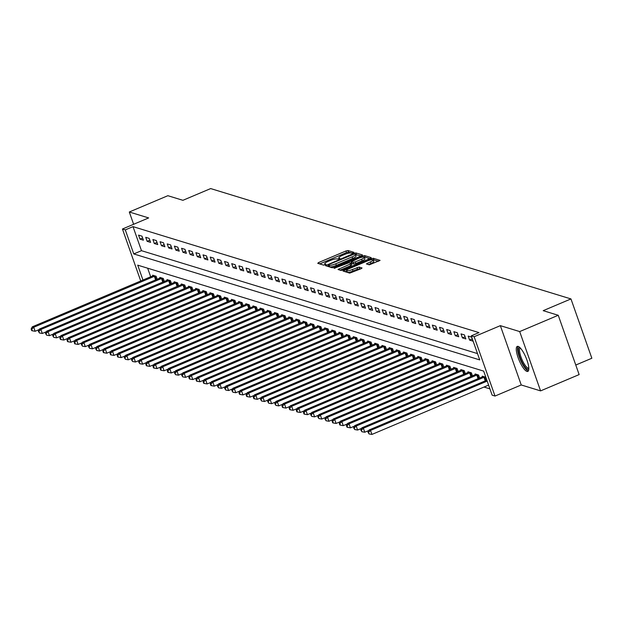 <?xml version="1.0" encoding="UTF-8"?>
<svg xmlns="http://www.w3.org/2000/svg" width="623" height="623" viewBox="0 0 623 623"><rect width="100%" height="100%" fill="white"/><g stroke="black" fill="none" stroke-linecap="round" stroke-linejoin="round"><path stroke-width="0.93" d="M353.311 252.922L353.973 252.354L348 250.524L345.921 250.991L318.672 262.509L317.722 263.319L323.703 265.149L325.891 264.308L325.042 264.02A5.467 1.16 -19.4 0 1 324.739 263.786A5.467 1.16 -19.4 0 1 328.087 261.419L330.361 260.461A5.467 1.16 -19.4 0 1 337.004 258.966L339.231 258.872L339.963 258.358L339.122 258.07A5.467 1.16 -19.4 0 1 338.819 257.836A5.467 1.16 -19.4 0 1 342.167 255.469L344.441 254.511A5.467 1.16 -19.4 0 1 351.084 253.008L353.311 252.922M518.141 346.404A13.566 3.676 -112.9 0 0 517.261 346.411A13.566 3.676 -112.9 0 0 518.585 358.934A13.566 3.676 -112.9 0 0 526.949 371.409A13.566 3.676 -112.9 0 0 527.829 371.401A13.566 3.676 -112.9 0 0 526.497 358.871A13.566 3.676 -112.9 0 0 518.141 346.404M369.314 264.83L380.085 260.391L373.348 258.288L371.269 258.755L342.977 271.013L349.713 273.123L361.021 268.747L362.072 268.007L359.128 267.065L352.478 269.471A4.571 0.973 -19.4 0 1 346.661 270.522A4.571 0.973 -19.4 0 1 349.464 268.544L367.406 260.959A4.571 0.973 -19.4 0 1 373.216 259.908A4.571 0.973 -19.4 0 1 370.412 261.886L366.379 263.887L369.314 264.83M558.247 315.277L579.141 374.587L540.585 390.886L519.691 331.576L558.247 315.277L543.201 310.667L570.964 298.931L210.667 188.574L182.913 200.31L167.86 195.7L129.304 211.999L148.656 217.925L122.435 229.015L125.301 229.887L133.011 226.632L478.97 332.596L471.261 335.859L474.126 336.731L495.012 396.049L492.147 395.169L483.682 371.121L137.722 265.157L142.963 280.039M519.691 331.576L500.347 325.65L474.126 336.731M361.535 255.773L362.485 254.955L355.85 252.922L353.771 253.39L325.479 265.655L332.215 267.758L334.286 267.29L361.535 255.773M364.595 255.601L371.238 257.642L370.288 258.452L343.039 269.969L340.96 270.437L338.024 269.494L350.118 264.082L351.17 263.342L349.184 262.696L334.084 268.303L362.524 256.076L364.595 255.601L365.164 257.206L369.836 258.638M129.304 211.999L133.626 224.28M133.011 226.632L141.483 250.68L477.514 353.599M139.973 239.131L143.407 240.182L141.997 236.179L138.563 235.12L139.973 239.131L142.644 238.002M147.137 241.327L150.579 242.378L149.162 238.368L145.727 237.316L147.137 241.327L149.808 240.198M154.302 243.523L157.744 244.574L156.334 240.564L152.892 239.512L154.302 243.523L156.973 242.394M161.466 245.719L164.908 246.77L163.499 242.76L160.056 241.708L161.466 245.719L164.137 244.582M168.631 247.907L172.073 248.966L170.663 244.956L167.221 243.905L168.631 247.907L171.302 246.778M175.803 250.103L179.237 251.155L177.828 247.152L174.385 246.101L175.803 250.103L178.474 248.974M182.967 252.299L186.402 253.351L184.992 249.348L181.558 248.289L182.967 252.299L185.638 251.17M190.132 254.496L193.574 255.547L192.157 251.544L188.722 250.485L190.132 254.496L192.803 253.366M197.296 256.692L200.738 257.743L199.329 253.732L195.887 252.681L197.296 256.692L199.967 255.562M204.461 258.888L207.903 259.939L206.493 255.928L203.051 254.877L204.461 258.888L207.132 257.758M211.625 261.076L215.067 262.135L213.658 258.124L210.216 257.073L211.625 261.076L214.296 259.947M218.798 263.272L222.232 264.331L220.822 260.321L217.38 259.269L218.798 263.272L221.469 262.143M225.962 265.468L229.396 266.519L227.987 262.517L224.545 261.458L225.962 265.468L228.633 264.339M233.127 267.664L236.569 268.715L235.151 264.713L231.717 263.654L233.127 267.664L235.798 266.535M240.291 269.86L243.733 270.912L242.316 266.901L238.882 265.85L240.291 269.86L242.962 268.731M247.456 272.056L250.898 273.108L249.488 269.097L246.046 268.046L247.456 272.056L250.127 270.927M254.62 274.245L258.062 275.304L256.653 271.293L253.211 270.242L254.62 274.245L257.291 273.115M261.785 276.441L265.227 277.5L263.817 273.489L260.375 272.438L261.785 276.441L264.456 275.311M268.957 278.637L272.391 279.688L270.982 275.685L267.54 274.626L268.957 278.637L271.628 277.508M276.121 280.833L279.556 281.884L278.146 277.881L274.712 276.822L276.121 280.833L278.793 279.704M283.286 283.029L286.728 284.08L285.311 280.07L281.876 279.018L283.286 283.029L285.957 281.9M290.45 285.225L293.892 286.276L292.483 282.266L289.041 281.214L290.45 285.225L293.122 284.096M297.615 287.413L301.057 288.472L299.647 284.462L296.205 283.41L297.615 287.413L300.286 286.284M304.779 289.609L308.221 290.668L306.812 286.658L303.37 285.607L304.779 289.609L307.451 288.48M311.952 291.805L315.386 292.857L313.976 288.854L310.534 287.803L311.952 291.805L314.623 290.676M319.116 294.001L322.55 295.053L321.141 291.05L317.707 289.991L319.116 294.001L321.787 292.872M326.281 296.198L329.723 297.249L328.305 293.238L324.871 292.187L326.281 296.198L328.952 295.068M333.445 298.394L336.887 299.445L335.478 295.434L332.036 294.383L333.445 298.394L336.116 297.264M340.61 300.59L344.052 301.641L342.642 297.63L339.2 296.579L340.61 300.59L343.281 299.453M347.774 302.778L351.216 303.837L349.807 299.827L346.365 298.775L347.774 302.778L350.445 301.649M354.946 304.974L358.381 306.025L356.971 302.023L353.529 300.971L354.946 304.974L357.618 303.845M362.111 307.17L365.545 308.221L364.136 304.219L360.694 303.16L362.111 307.17L364.782 306.041M369.275 309.366L372.718 310.418L371.3 306.415L367.866 305.356L369.275 309.366L371.947 308.237M376.44 311.562L379.882 312.614L378.465 308.603L375.03 307.552L376.44 311.562L379.111 310.433M383.604 313.758L387.047 314.81L385.637 310.799L382.195 309.748L383.604 313.758L386.276 312.629M390.769 315.947L394.211 317.006L392.802 312.995L389.359 311.944L390.769 315.947L393.44 314.817M397.933 318.143L401.376 319.202L399.966 315.191L396.524 314.14L397.933 318.143L400.605 317.014M405.106 320.339L408.54 321.39L407.13 317.387L403.688 316.328L405.106 320.339L407.777 319.21M412.27 322.535L415.705 323.586L414.295 319.583L410.861 318.524L412.27 322.535L414.941 321.406M419.435 324.731L422.877 325.782L421.46 321.772L418.025 320.72L419.435 324.731L422.106 323.602M426.599 326.927L430.041 327.978L428.632 323.968L425.19 322.916L426.599 326.927L429.27 325.798M433.764 329.115L437.206 330.174L435.796 326.164L432.354 325.113L433.764 329.115L436.435 327.986M440.928 331.311L444.37 332.371L442.961 328.36L439.519 327.309L440.928 331.311L443.599 330.182M448.101 333.507L451.535 334.559L450.125 330.556L446.683 329.497L448.101 333.507L450.772 332.378M455.265 335.704L458.699 336.755L457.29 332.752L453.856 331.693L455.265 335.704L457.936 334.574M462.43 337.9L465.872 338.951L464.454 334.94L461.02 333.889L462.43 337.9L465.101 336.77M469.594 340.096L473.036 341.147L471.627 337.136L468.185 336.085L469.594 340.096L472.265 338.967M483.993 387.047L489.927 388.869M147.651 268.202L150.673 276.776M153.608 275.483L152.908 275.833L152.674 275.202L156.116 276.254L157.167 279.252M160.773 277.679L160.072 278.029L159.838 277.391L163.281 278.45L164.332 281.448M167.937 279.875L167.237 280.225L167.003 279.587L170.445 280.646L171.504 283.644M175.102 282.071L174.401 282.414L174.167 281.783L177.61 282.834L178.669 285.84M181.558 284.618L181.34 283.979L184.774 285.03L185.833 288.036M189.431 286.463L188.73 286.806L188.504 286.175L191.939 287.226L192.998 290.232M196.603 288.651L195.902 289.002L195.669 288.371L199.111 289.422L200.162 292.421M203.768 290.848L203.067 291.198L202.833 290.567L206.275 291.619L207.327 294.617M210.932 293.044L210.231 293.394L209.998 292.755L213.44 293.815L214.499 296.813M218.097 295.24L217.396 295.59L217.162 294.952L220.604 296.003L221.663 299.009M225.261 297.436L224.56 297.778L224.327 297.148L227.769 298.199L228.828 301.205M232.426 299.632L231.725 299.975L231.499 299.344L234.933 300.395L235.992 303.401M239.598 301.82L238.897 302.171L238.664 301.54L242.098 302.591L243.157 305.589M246.763 304.016L246.062 304.367L245.828 303.736L249.27 304.787L250.321 307.785M253.927 306.212L253.226 306.563L252.993 305.924L256.435 306.983L257.486 309.981M261.092 308.408L260.391 308.759L260.157 308.12L263.599 309.179L264.658 312.178M268.256 310.604L267.555 310.947L267.322 310.316L270.764 311.368L271.823 314.374M275.421 312.801L274.72 313.143L274.494 312.512L277.928 313.564L278.987 316.57M281.884 315.347L281.658 314.708L285.093 315.76L286.152 318.758M289.049 317.535L288.823 316.905L292.265 317.956L293.316 320.954M296.213 319.731L295.987 319.093L299.429 320.152L300.481 323.15M303.378 321.927L303.152 321.289L306.594 322.348L307.653 325.346M310.542 324.124L310.316 323.485L313.758 324.536L314.817 327.542M317.707 326.32L317.489 325.681L320.923 326.732L321.982 329.738M324.871 328.516L324.653 327.877L328.087 328.928L329.146 331.927M332.752 330.354L332.051 330.704L331.818 330.073L335.252 331.125L336.311 334.123M339.917 332.55L339.216 332.9L338.982 332.261L342.424 333.321L343.475 336.319M347.081 334.746L346.38 335.096L346.147 334.458L349.589 335.517L350.648 338.515M354.246 336.942L353.545 337.284L353.311 336.654L356.753 337.705L357.812 340.711M361.41 339.138L360.709 339.48L360.476 338.85L363.918 339.901L364.977 342.907M368.575 341.334L367.874 341.677L367.648 341.046L371.082 342.097L372.141 345.103M375.747 343.522L375.046 343.873L374.812 343.242L378.247 344.293L379.306 347.291M382.911 345.718L382.211 346.069L381.977 345.438L385.419 346.489L386.47 349.487M390.076 347.914L389.375 348.265L389.141 347.626L392.583 348.685L393.635 351.684M397.24 350.11L396.54 350.461L396.306 349.822L399.748 350.874L400.807 353.88M404.405 352.307L403.704 352.649L403.47 352.018L406.912 353.07L407.972 356.076M411.569 354.503L410.869 354.845L410.643 354.214L414.077 355.266L415.136 358.272M418.734 356.691L418.041 357.041L417.807 356.411L421.241 357.462L422.301 360.46M425.906 358.887L425.205 359.237L424.972 358.607L428.414 359.658L429.465 362.656M433.071 361.083L432.37 361.433L432.136 360.795L435.578 361.854L436.63 364.852M440.235 363.279L439.534 363.63L439.301 362.991L442.743 364.05L443.802 367.048M447.4 365.475L446.699 365.818L446.465 365.187L449.907 366.238L450.966 369.244M453.856 368.022L453.63 367.383L457.072 368.434L458.131 371.44M461.729 369.86L461.028 370.21L460.802 369.579L464.236 370.63L465.295 373.629M468.901 372.056L468.2 372.406L467.966 371.775L471.401 372.827L472.46 375.825M476.065 374.252L475.365 374.602L475.131 373.964L478.573 375.023L479.624 378.021M483.23 376.448L482.529 376.798L482.295 376.16L485.738 377.219L486.797 380.217M575.777 365.039L591.85 358.241L570.964 298.931M500.347 325.65L521.233 384.967L540.585 390.886M521.233 384.967L495.012 396.049M125.301 229.887L133.766 253.935L479.733 359.899L471.261 335.859M140.736 280.981L122.435 229.015M141.483 250.68L133.766 253.935M352.221 253.242L348.561 252.12L346.489 252.588L319.685 263.926M328.57 265.889L327.534 266.325M361.091 255.96L355.515 254.605M354.347 254.013L328.975 264.448L328.243 264.97L329.123 265.266A5.467 1.16 -19.4 0 0 335.774 263.77L352.12 256.863A5.467 1.16 -19.4 0 0 355.476 254.496A5.467 1.16 -19.4 0 0 355.165 254.262L354.347 254.013M328.827 266.488L328.313 265.016M355.476 254.496L356.037 256.1A5.467 1.16 -19.4 0 1 352.68 258.459L336.334 265.375A5.467 1.16 -19.4 0 1 329.692 266.87L328.874 266.621M340.08 270.172L350.687 265.686L351.73 264.946L351.138 263.459M350.36 263.054L351.504 262.571M361.589 259.238A4.571 0.973 -19.4 0 0 364.393 257.26A4.571 0.973 -19.4 0 0 358.575 258.311L351.31 261.8L353.194 262.376L355.266 261.909L361.589 259.238L362.15 260.842A4.571 0.973 -19.4 0 0 364.953 258.864L364.393 257.26L365.164 257.206M351.808 263.21L351.31 261.8M362.15 260.842L355.834 263.513L353.755 263.981L351.87 263.404M378.589 261.317L373.909 259.884L373.224 259.923L373.784 261.512A4.571 0.973 -19.4 0 1 370.981 263.49L368.434 264.565M346.661 270.522L347.229 272.126A4.571 0.973 -19.4 0 0 353.039 271.075L352.478 269.471M360.577 268.934L357.618 269.136L353.039 271.075M346.809 270.935L345.033 271.69M152.908 275.833L32.303 326.826L33.735 327.262L35.145 331.272L39.179 329.567M31.726 329.178L31.15 329.006L31.711 330.611L32.287 330.782L31.726 329.178L33.735 327.262L155.182 275.966M31.15 329.006L32.303 326.826M35.145 331.272L32.287 330.782M160.072 278.029L39.467 329.022L40.9 329.458L42.309 333.469L46.343 331.763M38.891 331.374L38.315 331.202L39.451 332.978L38.891 331.374L40.9 329.458L162.346 278.162M38.315 331.202L39.467 329.022M42.309 333.469L39.451 332.978M167.237 280.225L46.632 331.21L48.064 331.654L49.474 335.657L53.508 333.959M46.055 333.57L45.479 333.398L46.616 335.174L46.055 333.57L48.064 331.654L169.511 280.358M45.479 333.398L46.632 331.21M49.474 335.657L46.616 335.174M174.401 282.414L53.796 333.406L55.229 333.85L56.646 337.853L60.672 336.147M53.22 335.766L52.643 335.587L53.788 337.37L53.22 335.766L55.229 333.85L176.675 282.554M52.643 335.587L53.796 333.406M56.646 337.853L53.788 337.37M182.266 284.267L60.968 335.602L62.401 336.038L63.811 340.049L67.845 338.344M60.384 337.962L59.816 337.783L60.376 339.387L60.953 339.566L60.384 337.962L62.401 336.038L183.84 284.75M59.816 337.783L60.968 335.602M63.811 340.049L60.953 339.566M528.818 368.777A11.744 3.185 67.1 0 1 527.588 369.205A11.744 3.185 67.1 0 1 519.971 357.384A11.744 3.185 67.1 0 1 519.831 347.533M520.337 348.039A10.871 2.944 -112.9 0 0 520.314 348.047A10.871 2.944 -112.9 0 0 521.381 358.085A10.871 2.944 -112.9 0 0 528.078 368.076A10.871 2.944 -112.9 0 0 528.779 368.068A10.871 2.944 -112.9 0 0 528.802 368.061M518.04 346.372A13.48 3.652 -112.9 0 0 520.267 359.455A13.48 3.652 -112.9 0 0 528.148 370.81A13.48 3.652 -112.9 0 0 528.397 370.864M188.73 286.806L68.133 337.798L69.566 338.234L70.975 342.245L75.009 340.54M67.549 340.158L66.98 339.979L67.541 341.583L68.117 341.762L67.549 340.158L69.566 338.234L191.012 286.938M66.98 339.979L68.133 337.798M70.975 342.245L68.117 341.762M195.902 289.002L75.297 339.994L76.73 340.431L78.14 344.441L82.174 342.736M74.721 342.354L74.145 342.175L74.705 343.779L75.282 343.951L74.721 342.354L76.73 340.431L198.176 289.134M74.145 342.175L75.297 339.994M78.14 344.441L75.282 343.951M203.067 291.198L82.462 342.191L83.895 342.627L85.304 346.637L89.338 344.932M81.886 344.542L81.309 344.371L82.446 346.147L81.886 344.542L83.895 342.627L205.341 291.33M81.309 344.371L82.462 342.191M85.304 346.637L82.446 346.147M210.231 293.394L89.626 344.379L91.059 344.823L92.469 348.825L96.503 347.128M89.05 346.738L88.474 346.567L89.611 348.343L89.05 346.738L91.059 344.823L212.505 293.526M88.474 346.567L89.626 344.379M92.469 348.825L89.611 348.343M217.396 295.59L96.791 346.575L98.224 347.019L99.641 351.022L103.667 349.316M96.215 348.935L95.638 348.755L96.783 350.539L96.215 348.935L98.224 347.019L219.67 295.723M95.638 348.755L96.791 346.575M99.641 351.022L96.783 350.539M224.56 297.778L103.955 348.771L105.388 349.215L106.806 353.218L110.839 351.512M103.379 351.131L102.811 350.951L103.371 352.556L103.948 352.735L103.379 351.131L105.388 349.215L226.834 297.919M102.811 350.951L103.955 348.771M106.806 353.218L103.948 352.735M231.725 299.975L111.128 350.967L112.561 351.403L113.97 355.414L118.004 353.708M110.544 353.327L109.975 353.148L110.536 354.752L111.112 354.931L110.544 353.327L112.561 351.403L234.007 300.107M109.975 353.148L111.128 350.967M113.97 355.414L111.112 354.931M238.897 302.171L118.292 353.163L119.725 353.599L121.135 357.61L125.168 355.904M117.716 355.523L117.14 355.344L117.7 356.948L118.277 357.119L117.716 355.523L119.725 353.599L241.171 302.303M117.14 355.344L118.292 353.163M121.135 357.61L118.277 357.119M246.062 304.367L125.457 355.359L126.89 355.795L128.299 359.806L132.333 358.1M124.88 357.711L124.304 357.54L125.441 359.315L124.88 357.711L126.89 355.795L248.336 304.499M124.304 357.54L125.457 355.359M128.299 359.806L125.441 359.315M253.226 306.563L132.621 357.555L134.054 357.991L135.464 362.002L139.497 360.296M132.045 359.907L131.469 359.736L132.606 361.511L132.045 359.907L134.054 357.991L255.5 306.695M131.469 359.736L132.621 357.555M135.464 362.002L132.606 361.511M260.391 308.759L139.786 359.744L141.219 360.187L142.628 364.19L146.662 362.485M139.209 362.103L138.633 361.932L139.77 363.707L139.209 362.103L141.219 360.187L262.665 308.891M138.633 361.932L139.786 359.744M142.628 364.19L139.77 363.707M267.555 310.947L146.95 361.94L148.383 362.384L149.8 366.386L153.826 364.681M146.374 364.299L145.805 364.12L146.366 365.724L146.942 365.903L146.374 364.299L148.383 362.384L269.829 311.087M145.805 364.12L146.95 361.94M149.8 366.386L146.942 365.903M274.72 313.143L154.122 364.136L155.555 364.572L156.965 368.582L160.999 366.877M153.538 366.495L152.97 366.316L153.531 367.92L154.107 368.1L153.538 366.495L155.555 364.572L276.994 313.283M152.97 366.316L154.122 364.136M156.965 368.582L154.107 368.1M282.585 314.989L161.287 366.332L162.72 366.768L164.129 370.778L168.163 369.073M160.703 368.691L160.134 368.512L160.695 370.117L161.271 370.288L160.703 368.691L162.72 366.768L284.166 315.472M160.134 368.512L161.287 366.332M164.129 370.778L161.271 370.288M289.757 317.185L168.451 368.528L169.884 368.964L171.294 372.975L175.328 371.269M167.875 370.88L167.299 370.708L167.86 372.313L168.436 372.484L167.875 370.88L169.884 368.964L291.33 317.668M167.299 370.708L168.451 368.528M171.294 372.975L168.436 372.484M296.922 319.381L175.616 370.724L177.049 371.16L178.458 375.171L182.492 373.465M175.04 373.076L174.463 372.904L175.6 374.68L175.04 373.076L177.049 371.16L298.495 319.864M174.463 372.904L175.616 370.724M178.458 375.171L175.6 374.68M304.086 321.577L182.78 372.912L184.213 373.356L185.623 377.359L189.657 375.653M182.204 375.272L181.628 375.101L182.765 376.876L182.204 375.272L184.213 373.356L305.659 322.06M181.628 375.101L182.78 372.912M185.623 377.359L182.765 376.876M311.251 323.773L189.945 375.108L191.378 375.552L192.795 379.555L196.821 377.85M189.369 377.468L188.792 377.289L189.361 378.893L189.937 379.072L189.369 377.468L191.378 375.552L312.824 324.256M188.792 377.289L189.945 375.108M192.795 379.555L189.937 379.072M318.415 325.969L197.109 377.304L198.55 377.74L199.96 381.751L203.994 380.046M196.533 379.664L195.965 379.485L196.525 381.089L197.102 381.268L196.533 379.664L198.55 377.74L319.988 326.452M195.965 379.485L197.109 377.304M199.96 381.751L197.102 381.268M325.58 328.157L204.282 379.5L205.715 379.937L207.124 383.947L211.158 382.242M203.698 381.86L203.129 381.681L203.69 383.285L204.266 383.457L203.698 381.86L205.715 379.937L327.161 328.64M203.129 381.681L204.282 379.5M207.124 383.947L204.266 383.457M332.051 330.704L211.446 381.697L212.879 382.133L214.289 386.143L218.323 384.438M210.87 384.048L210.294 383.877L210.854 385.481L211.431 385.653L210.87 384.048L212.879 382.133L334.325 330.836M210.294 383.877L211.446 381.697M214.289 386.143L211.431 385.653M339.216 332.9L218.611 383.893L220.044 384.329L221.453 388.339L225.487 386.634M218.034 386.244L217.458 386.073L218.595 387.849L218.034 386.244L220.044 384.329L341.49 333.032M217.458 386.073L218.611 383.893M221.453 388.339L218.595 387.849M346.38 335.096L225.775 386.081L227.208 386.525L228.618 390.528L232.652 388.83M225.199 388.441L224.623 388.269L225.76 390.045L225.199 388.441L227.208 386.525L348.654 335.229M224.623 388.269L225.775 386.081M228.618 390.528L225.76 390.045M353.545 337.284L232.94 388.277L234.373 388.721L235.79 392.724L239.816 391.018M232.363 390.637L231.787 390.457L232.932 392.241L232.363 390.637L234.373 388.721L355.819 337.425M231.787 390.457L232.94 388.277M235.79 392.724L232.932 392.241M360.709 339.48L240.104 390.473L241.537 390.909L242.954 394.92L246.988 393.214M239.528 392.833L238.959 392.654L239.52 394.258L240.096 394.437L239.528 392.833L241.537 390.909L362.983 339.621M238.959 392.654L240.104 390.473M242.954 394.92L240.096 394.437M367.874 341.677L247.276 392.669L248.709 393.105L250.119 397.116L254.153 395.41M246.692 395.029L246.124 394.85L246.685 396.454L247.261 396.633L246.692 395.029L248.709 393.105L370.155 341.809M246.124 394.85L247.276 392.669M250.119 397.116L247.261 396.633M375.046 343.873L254.441 394.865L255.874 395.301L257.283 399.312L261.317 397.606M253.857 397.225L253.288 397.046L253.849 398.65L254.425 398.821L253.857 397.225L255.874 395.301L377.32 344.005M253.288 397.046L254.441 394.865M257.283 399.312L254.425 398.821M382.211 346.069L261.605 397.061L263.038 397.497L264.448 401.508L268.482 399.802M261.029 399.413L260.453 399.242L261.59 401.017L261.029 399.413L263.038 397.497L384.484 346.201M260.453 399.242L261.605 397.061M264.448 401.508L261.59 401.017M389.375 348.265L268.77 399.25L270.203 399.693L271.612 403.696L275.646 401.999M268.194 401.609L267.617 401.438L268.754 403.213L268.194 401.609L270.203 399.693L391.649 348.397M267.617 401.438L268.77 399.25M271.612 403.696L268.754 403.213M396.54 350.461L275.934 401.446L277.367 401.89L278.777 405.892L282.811 404.187M275.358 403.805L274.782 403.626L275.919 405.409L275.358 403.805L277.367 401.89L398.813 350.593M274.782 403.626L275.934 401.446M278.777 405.892L275.919 405.409M403.704 352.649L283.099 403.642L284.532 404.086L285.949 408.088L289.975 406.383M282.523 406.001L281.954 405.822L282.515 407.426L283.091 407.606L282.523 406.001L284.532 404.086L405.978 352.789M281.954 405.822L283.099 403.642M285.949 408.088L283.091 407.606M410.869 354.845L290.271 405.838L291.704 406.274L293.114 410.284L297.148 408.579M289.687 408.197L289.119 408.018L289.679 409.623L290.256 409.802L289.687 408.197L291.704 406.274L413.142 354.978M289.119 408.018L290.271 405.838M293.114 410.284L290.256 409.802M418.041 357.041L297.436 408.034L298.869 408.47L300.278 412.481L304.312 410.775M296.852 410.393L296.283 410.214L296.844 411.819L297.42 411.99L296.852 410.393L298.869 408.47L420.315 357.174M296.283 410.214L297.436 408.034M300.278 412.481L297.42 411.99M425.205 359.237L304.6 410.23L306.033 410.666L307.443 414.677L311.477 412.971M304.024 412.582L303.448 412.41L304.008 414.015L304.585 414.186L304.024 412.582L306.033 410.666L427.479 359.37M303.448 412.41L304.6 410.23M307.443 414.677L304.585 414.186M432.37 361.433L311.765 412.426L313.198 412.862L314.607 416.873L318.641 415.167M311.189 414.778L310.612 414.606L311.749 416.382L311.189 414.778L313.198 412.862L434.644 361.566M310.612 414.606L311.765 412.426M314.607 416.873L311.749 416.382M439.534 363.63L318.929 414.614L320.362 415.058L321.772 419.061L325.806 417.355M318.353 416.974L317.777 416.803L318.914 418.578L318.353 416.974L320.362 415.058L441.808 363.762M317.777 416.803L318.929 414.614M321.772 419.061L318.914 418.578M446.699 365.818L326.094 416.81L327.527 417.254L328.944 421.257L332.97 419.552M325.518 419.17L324.941 418.991L326.086 420.774L325.518 419.17L327.527 417.254L448.973 365.958M324.941 418.991L326.094 416.81M328.944 421.257L326.086 420.774M454.564 367.671L333.258 419.006L334.699 419.443L336.109 423.453L340.142 421.748M332.682 421.366L332.114 421.187L332.674 422.791L333.25 422.97L332.682 421.366L334.699 419.443L456.137 368.154M332.114 421.187L333.258 419.006M336.109 423.453L333.25 422.97M461.028 370.21L340.431 421.203L341.863 421.639L343.273 425.649L347.307 423.944M339.846 423.562L339.278 423.383L339.839 424.987L340.415 425.159L339.846 423.562L341.863 421.639L463.31 370.342M339.278 423.383L340.431 421.203M343.273 425.649L340.415 425.159M468.2 372.406L347.595 423.399L349.028 423.835L350.438 427.845L354.471 426.14M347.019 425.75L346.443 425.579L347.003 427.183L347.579 427.355L347.019 425.75L349.028 423.835L470.474 372.538M346.443 425.579L347.595 423.399M350.438 427.845L347.579 427.355M475.365 374.602L354.76 425.595L356.192 426.031L357.602 430.041L361.636 428.336M354.183 427.946L353.607 427.775L354.744 429.551L354.183 427.946L356.192 426.031L477.639 374.735M353.607 427.775L354.76 425.595M357.602 430.041L354.744 429.551M482.529 376.798L361.924 427.783L363.357 428.227L364.767 432.23L368.8 430.524M361.348 430.143L360.772 429.971L361.908 431.747L361.348 430.143L363.357 428.227L484.803 376.931M360.772 429.971L361.924 427.783M364.767 432.23L361.908 431.747M486.875 380.186L369.089 429.979L370.521 430.423L371.939 434.426L488.603 385.1M368.512 432.339L367.936 432.16L369.073 433.943L368.512 432.339L370.521 430.423L487.194 381.089M367.936 432.16L369.089 429.979M371.939 434.426L369.073 433.943M339.387 258.802L339.122 258.07M325.307 264.759L325.042 264.02M319.108 263.747L318.672 262.509M346.489 252.588L345.921 250.991M348.561 252.12L348 250.524M326.958 266.153L326.522 264.915M353.989 254.013L353.771 253.39M356.411 254.527L355.85 252.922M329.692 266.87L329.123 265.266M336.334 265.375L335.774 263.77M352.68 258.459L352.12 256.863M339.504 269.993L339.068 268.754M350.687 265.686L350.118 264.082M334.979 268.248L334.816 267.789M362.866 257.058L362.524 256.076M353.755 263.981L353.194 262.376M355.834 263.513L355.266 261.909M367.858 264.386L367.422 263.147M370.981 263.49L370.412 261.886M357.618 269.136L357.057 267.532M359.697 268.669L359.128 267.065M344.457 271.511L344.021 270.273M371.612 259.721L371.269 258.755M373.909 259.884L373.348 258.288M155.618 279.906L154.34 276.269M156.225 279.649L154.956 276.044M162.782 282.102L161.505 278.465M163.39 281.845L162.12 278.24M169.954 284.298L168.669 280.661M170.562 284.041L169.285 280.428M177.119 286.494L175.834 282.858M177.726 286.237L176.449 282.624M184.283 288.69L182.998 285.054M184.891 288.433L183.621 284.82M191.448 290.886L190.171 287.25M192.055 290.63L190.786 287.016M198.612 293.083L197.335 289.438M199.22 292.826L197.95 289.212M205.777 295.271L204.5 291.634M206.384 295.014L205.115 291.408M212.941 297.467L211.664 293.83M213.557 297.21L212.279 293.597M220.114 299.663L218.829 296.026M220.721 299.406L219.444 295.793M227.278 301.859L225.993 298.222M227.886 301.602L226.616 297.989M234.443 304.055L233.158 300.418M235.05 303.798L233.781 300.185M241.607 306.251L240.33 302.607M242.215 305.994L240.945 302.381M248.772 308.44L247.495 304.803M249.379 308.183L248.11 304.577M255.936 310.636L254.659 306.999M256.544 310.379L255.274 306.765M263.108 312.832L261.824 309.195M263.716 312.575L262.439 308.961M270.273 315.028L268.988 311.391M270.88 314.771L269.603 311.157M277.437 317.224L276.153 313.587M278.045 316.967L276.776 313.353M284.602 319.42L283.325 315.775M285.209 319.163L283.94 315.55M291.766 321.608L290.489 317.971M292.374 321.351L291.105 317.746M298.931 323.804L297.654 320.167M299.538 323.547L298.269 319.942M306.103 326L304.818 322.364M306.711 325.743L305.434 322.13M313.268 328.196L311.983 324.56M313.875 327.939L312.598 324.326M320.432 330.392L319.147 326.756M321.04 330.135L319.77 326.522M327.597 332.589L326.312 328.944M328.204 332.332L326.935 328.718M334.761 334.777L333.484 331.14M335.369 334.52L334.099 330.914M341.926 336.973L340.649 333.336M342.533 336.716L341.264 333.11M349.09 339.169L347.813 335.532M349.705 338.912L348.428 335.299M356.263 341.365L354.978 337.728M356.87 341.108L355.593 337.495M363.427 343.561L362.142 339.924M364.034 343.304L362.765 339.691M370.592 345.757L369.307 342.12M371.199 345.5L369.93 341.887M377.756 347.953L376.479 344.309M378.363 347.696L377.094 344.083M384.921 350.142L383.643 346.505M385.528 349.885L384.259 346.279M392.085 352.338L390.808 348.701M392.692 352.081L391.423 348.467M399.257 354.534L397.972 350.897M399.865 354.277L398.588 350.663M406.422 356.73L405.137 353.093M407.029 356.473L405.752 352.859M413.586 358.926L412.301 355.289M414.194 358.669L412.924 355.055M420.751 361.122L419.474 357.477M421.358 360.865L420.089 357.252M427.915 363.31L426.638 359.673M428.523 363.053L427.253 359.448M435.08 365.506L433.803 361.87M435.687 365.249L434.418 361.636M442.252 367.702L440.967 364.066M442.86 367.445L441.582 363.832M449.417 369.898L448.132 366.262M450.024 369.641L448.747 366.028M456.581 372.095L455.296 368.458M457.189 371.838L455.919 368.224M463.746 374.291L462.461 370.646M464.353 374.034L463.084 370.42M470.91 376.479L469.633 372.842M471.518 376.222L470.248 372.616M478.075 378.675L476.797 375.038M478.682 378.418L477.413 374.812M485.239 380.871L483.962 377.234M485.854 380.614L484.577 377.001M339.185 258.888L338.819 257.836M325.113 264.845L324.739 263.786M328.804 266.574L328.243 264.97M351.73 264.946L351.17 263.342M351.777 263.327L351.208 261.722"/></g></svg>
